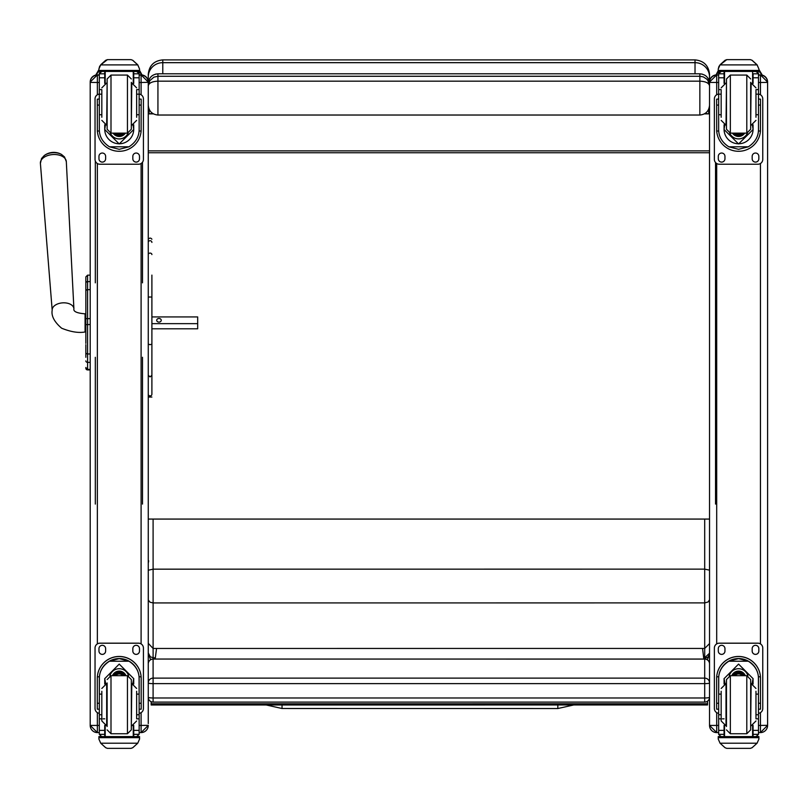<?xml version="1.0" encoding="UTF-8"?>
<svg xmlns="http://www.w3.org/2000/svg" width="808" height="808" viewBox="0 0 808 808"><rect width="100%" height="100%" fill="white"/><g stroke="black" fill="none" stroke-linecap="round" stroke-linejoin="round"><path stroke-width="1.21" d="M282.022 706.939L282.043 704.98L282.022 706.939M573.751 704.96L557.833 708.535L282.032 708.505L282.043 704.98M709.535 643.582L704.707 648.44L704.707 657.763L709.535 653.207M709.535 599.809L708.05 602L704.707 602.899L704.707 648.44L153.106 648.471L153.106 602.93L704.707 602.899L704.697 569.135L709.535 570.165M703.657 657.763L704.707 657.763A1219.757 2.919 90 0 0 704.717 658.429L708.151 657.005L709.535 653.874M704.717 658.429L704.606 659.045M153.348 659.045L153.136 657.793L150.278 656.763L148.268 652.904L148.268 631.22M148.712 560.883L148.268 563.065M709.535 519.069L148.258 519.069L148.268 570.226L153.106 569.165L704.697 569.135L704.697 519.069M148.268 570.226L148.298 600.061L150.086 602.223L153.106 602.93L153.096 519.069M148.268 599.708L148.268 643.35L153.106 648.471L153.106 657.793L155.338 657.793M153.096 702.031L153.096 702.091A4.838 4.838 0 0 1 148.258 697.254A4.838 0.727 0 0 0 153.096 697.981L153.096 683.639A4.838 0.727 180 0 1 148.258 682.901A4.838 4.787 0 0 1 153.096 678.124L153.096 659.096A4.838 4.787 180 0 0 148.258 663.883A4.838 4.838 0 0 1 153.096 659.045L704.697 659.045A4.838 4.838 0 0 1 709.535 663.883A4.838 4.787 0 0 0 704.697 659.096L704.697 683.639A4.838 0.727 0 0 0 709.03 683.235A4.838 0.727 0 0 0 709.535 682.901A4.838 4.787 180 0 0 704.697 678.124L153.096 678.124L153.096 683.639L704.697 683.639L704.697 702.031M153.096 702.091L153.096 697.981L704.697 697.981A4.838 0.727 180 0 0 709.535 697.254A4.838 4.838 0 0 1 704.697 702.091L153.096 702.091M704.697 659.096L153.096 659.045M709.535 80.517L709.535 92.87M709.535 76.922L709.535 74.407C708.677 65.6 703.839 60.752 695.021 59.893L695.021 62.67A14.514 14.251 -0 0 1 709.535 76.922L709.161 80.861M705.091 113.484L708.707 113.867L708.707 109.201M708.707 113.867L704.435 113.867M153.368 113.867L149.096 113.867L152.712 113.484M149.096 109.201L149.096 113.867M695.021 73.801L695.021 62.67L162.782 62.67L162.782 59.893C153.964 60.752 149.126 65.589 148.258 74.407L148.258 81.153A14.514 1.384 0 0 1 148.642 80.84M148.258 723.574L148.258 81.153M709.535 150.864L148.258 150.864M709.535 152.742L148.258 152.742M148.258 85.87C148.844 83.022 152.076 81.446 157.934 81.164L157.934 76.265L153.874 77.154L149.743 80.77L148.258 85.87L149.743 80.77M148.258 83.547C148.844 77.639 152.076 74.387 157.934 73.801L699.859 73.801C705.727 74.387 708.949 77.639 709.535 83.547M148.258 105.222C148.844 111.171 152.076 114.443 157.934 115.029L157.934 81.164L699.859 81.164C705.727 81.446 708.949 83.022 709.535 85.87L707.98 80.638L706.677 79.053L703.233 76.861L699.859 76.265L699.859 115.029L157.934 115.029M699.859 115.029C705.727 114.443 708.949 111.171 709.535 105.222M156.55 648.471L155.176 659.045M703.808 659.045L702.556 648.44M707.545 701.162L707.545 704.96L151.157 704.99L151.157 701.687M707.545 703.758L151.157 703.788M85.84 292.294L85.84 343.349M85.84 318.746L85.84 300.334M85.84 324.654L90.203 324.523L90.203 353.965L87.587 353.965L87.587 318.625L85.84 318.645M85.84 293.274L85.84 301.677M85.84 357.298L85.84 356.762A1.939 1.939 -0 0 0 85.84 356.772L85.84 344.693M85.84 292.546L85.84 277.417M85.84 360.903A1.737 1.464 -0 0 0 87.587 362.368L90.203 362.368L90.203 353.965M87.587 282.689L87.587 289.648L90.203 289.668L90.203 318.625L87.587 318.625L87.587 289.668A1.737 1.485 180 0 0 85.84 291.153M87.587 289.668L87.587 275.154L90.203 275.154L90.203 281.618L87.587 281.618A1.737 1.485 180 0 0 85.84 283.103M90.203 369.397L87.587 369.397L87.587 369.923L90.203 369.923L87.587 369.923L85.84 367.478M61.529 154.449A11.767 7.131 176.2 0 0 44.208 155.591L41.562 158.499L40.4 163.337A12.989 7.868 -3.8 0 1 52.833 154.56A12.989 7.868 -3.8 0 1 66.317 161.62L64.529 156.984L61.529 154.449A15.726 15.726 0 0 0 44.208 155.591M151.894 323.654L197.677 323.654L197.677 316.928L151.894 316.928M161.246 320.291A2.272 1.808 180 0 1 156.702 320.291A2.272 1.808 180 0 1 161.246 320.291M151.894 328.795L197.677 328.795L197.677 323.654M139.148 82.497L141.097 82.497L141.097 74.892L139.148 74.892L141.097 74.892A7.161 7.161 0 0 1 148.258 82.052L148.258 82.305A7.161 7.161 0 0 0 141.097 75.144A7.161 7.161 0 0 1 148.258 82.305L141.097 82.497L141.097 94.758M148.258 725.332L141.097 725.433L141.097 732.583L139.148 732.583L141.097 732.583L148.258 725.422A7.161 7.161 0 0 1 141.097 732.583M97.364 732.583L90.203 725.422A7.161 7.161 180 0 0 97.364 732.583L99.313 732.583L97.364 732.583L97.364 725.433L90.203 725.422L90.203 713.464M90.203 670.317L90.203 580.063M90.203 82.103L90.203 82.052A7.161 7.161 0 0 1 97.364 74.892L99.313 74.892L97.364 74.892L90.203 82.052L90.203 725.332M90.203 82.406L97.364 82.497L97.364 75.144A7.161 7.161 0 0 0 90.203 82.305A7.161 7.161 0 0 1 97.364 75.144L97.364 74.892M760.439 732.583L758.48 732.583L760.439 732.583L767.6 725.332L760.439 725.433L760.439 732.583A7.161 7.161 180 0 0 767.6 725.422L767.6 723.574M767.6 82.406L760.439 82.497L760.439 74.892A7.161 7.161 0 0 1 767.6 82.052L767.6 82.305A7.161 7.161 0 0 0 760.439 75.144A7.161 7.161 0 0 1 767.6 82.305L767.6 725.332M716.696 732.583L709.535 725.422A7.161 7.161 0 0 0 716.696 732.583L718.655 732.583L716.696 732.583L716.696 725.433L709.535 725.422L709.535 723.574M716.696 94.758L716.696 75.144A7.161 7.161 180 0 0 709.535 82.305L709.535 725.332M718.655 75.144L716.696 74.892A7.161 7.161 180 0 0 709.535 82.052L709.535 82.305M101.828 694.112L99.313 694.112L99.313 678.649C99.354 671.418 102.737 665.6 109.464 661.217L119.23 658.621L128.997 661.217L109.464 661.217M128.997 661.217C135.724 665.6 139.107 671.418 139.148 678.649L139.148 694.112L136.633 694.112M133.724 684.023L133.724 678.649L119.23 664.085L104.737 678.649L104.737 684.023M141.178 709.182L139.239 709.182L141.178 709.182L141.178 678.397A21.947 21.947 180 0 0 119.23 656.46A21.947 21.947 180 0 0 97.283 678.397L97.283 709.182L99.212 709.182L97.283 709.182M101.828 714.747L99.313 714.747L99.384 676.801L97.344 676.801L97.283 678.478M97.344 676.801A21.947 21.947 -0 0 1 119.23 656.53A21.947 21.947 -0 0 1 141.117 676.801L139.077 676.801L139.148 714.747L136.633 714.747M141.178 678.478L141.117 676.801M139.148 714.747L139.148 734.199A2.414 2.414 -65.1 0 1 139.138 734.341L136.724 736.593L133.259 736.583L133.259 725.584M139.138 734.341L133.724 734.341L133.724 736.593L136.724 736.593M100.717 743.209L105.697 747.713L107.413 748.36L131.048 748.36L132.764 747.713L137.744 743.209L100.717 743.209L98.909 739.098L98.909 736.583L101.475 736.583L98.909 736.583M107.413 748.36L131.037 748.36M99.384 676.801A19.917 19.917 -0 0 1 119.23 658.56A19.917 19.917 -0 0 1 139.077 676.801M133.724 734.341L133.724 725.402M133.724 678.579L132.754 683.709M105.707 683.709L104.737 678.579M133.724 678.528A14.493 14.493 -0 0 1 132.724 683.709M105.737 683.709A14.493 14.493 -0 0 1 104.737 678.528M109.898 675.841A9.676 9.676 -0 0 1 128.563 675.841M133.724 736.583L105.202 736.593L105.202 725.584M136.986 736.583L139.552 736.583L139.552 739.098L137.744 743.209M99.313 714.747L99.313 734.199A2.414 2.414 65.1 0 0 99.313 734.341L101.697 736.593L104.737 736.593L101.737 736.593M104.737 736.583L104.737 725.402M99.313 713.323A4.838 4.838 -0 0 1 95.041 708.515L95.041 648.016A4.838 4.838 -0 0 1 99.879 643.178L138.582 643.178A4.838 4.838 -0 0 1 143.42 648.016L143.42 708.515A4.838 4.838 -0 0 1 139.148 713.323M95.041 648.046A4.838 4.838 -0 0 1 99.879 643.208L138.582 643.208A4.838 4.838 -0 0 1 143.42 648.046M132.835 651.066L132.835 648.642A3.323 3.323 -0 0 1 136.168 645.319A3.323 3.323 -0 0 1 139.491 648.642L139.491 651.066A3.323 3.323 -0 0 1 136.168 654.389A3.323 3.323 -0 0 1 132.835 651.066A3.323 3.323 -0 0 0 136.168 654.369A3.323 3.323 -0 0 0 139.491 651.036M98.97 651.066L98.97 648.642A3.323 3.323 -0 0 1 102.293 645.319A3.323 3.323 -0 0 1 105.626 648.642L105.626 651.066A3.323 3.323 -0 0 1 102.293 654.389A3.323 3.323 -0 0 1 98.97 651.066A3.323 3.323 -0 0 0 102.293 654.369A3.323 3.323 -0 0 0 105.626 651.036M122.816 675.68A4.565 4.565 180 0 0 115.645 675.68M123.291 675.68A4.949 4.949 180 0 0 115.17 675.68M123.695 675.68A5.292 5.282 180 0 0 114.766 675.68M124.139 675.68A5.666 5.666 180 0 0 114.312 675.68M107.131 682.942L107.131 726.493M131.33 682.942L131.33 726.493M127.452 733.745L127.452 675.69L131.33 679.558L131.33 729.876L127.452 733.745L110.999 733.745L107.131 729.876M136.633 718.322L136.633 691.284M101.828 691.284L101.828 720.968L106.666 725.806L106.666 683.619L101.828 688.456M139.148 698.91L139.148 710.525M99.313 710.525L99.313 698.91M136.633 114.736L139.148 114.736L139.148 129.522C139.107 136.653 135.724 142.41 128.997 146.803L119.23 149.318L109.464 146.803L128.997 146.803M109.464 146.803C102.737 142.41 99.354 136.653 99.313 129.522L99.313 114.736L101.828 114.736M104.737 124.796L104.737 129.522L119.23 143.945L133.724 129.522L133.724 124.796M139.087 131.017L141.117 131.017L141.178 99.132L139.239 99.132L141.178 99.132M141.117 131.017A21.947 21.947 0 0 1 119.23 151.288A21.947 21.947 0 0 1 97.344 131.017L99.374 131.017M97.283 99.132L99.212 99.132L97.283 99.132L97.344 131.017M101.828 94.172L99.313 94.172L99.313 73.801L99.566 72.73L101.737 71.417L104.737 71.417M133.724 83.416L133.724 73.811L139.138 73.811L136.724 71.417L138.895 72.73L139.148 73.801L139.148 114.736M133.724 73.811L133.724 71.417M99.313 73.952A2.414 2.414 73 0 1 99.313 73.811L101.737 71.498M99.313 73.811L104.737 73.811L104.737 71.498M99.647 66.327L98.909 69.003L100.717 64.792L105.697 60.287L107.413 59.64L100.717 64.903L137.744 64.903L139.552 69.003L139.552 71.417L98.909 71.417L98.909 70.437L139.552 70.437M139.552 69.003L137.744 64.792L132.764 60.287L131.037 59.661L132.764 60.287M137.744 64.903L132.764 60.358M107.413 59.64L131.037 59.64M104.737 73.811L104.737 83.416M104.737 129.371L105.393 125.038M133.067 125.038L133.724 129.371M133.724 129.32A14.493 14.493 0 0 1 119.23 143.773A14.493 14.493 0 0 1 104.737 129.32M128.129 133.078A9.676 9.676 0 0 1 110.332 133.078A9.676 9.676 0 0 0 128.088 133.088M105.202 71.417L105.202 83.244M133.259 71.417L133.259 83.244M98.909 69.003L98.909 70.437M136.633 94.172L139.148 94.172M99.313 94.172L99.313 114.736M99.647 66.428L100.717 64.903M139.148 94.112A4.838 4.838 0 0 1 143.42 98.909L143.42 159.368A4.838 4.838 0 0 1 138.582 164.226L99.879 164.226A4.838 4.838 0 0 1 95.041 159.388L95.041 98.909A4.838 4.838 0 0 1 99.313 94.112M105.626 156.368L105.626 158.782A3.323 3.323 0 0 1 102.293 162.115A3.323 3.323 0 0 1 98.97 158.782L98.97 156.368A3.323 3.323 0 0 1 102.293 153.035A3.323 3.323 0 0 1 105.626 156.368M139.491 156.368L139.491 158.782A3.323 3.323 0 0 1 136.168 162.115A3.323 3.323 0 0 1 132.835 158.782L132.835 156.368A3.323 3.323 0 0 1 136.168 153.035A3.323 3.323 0 0 1 139.491 156.368M98.99 99.132A3.323 3.323 0 0 1 99.313 98.041M139.148 98.041A3.323 3.323 0 0 1 139.471 99.132M95.041 98.909L95.041 98.889A4.838 4.838 0 0 1 99.313 94.082M139.148 94.082A4.838 4.838 0 0 1 143.42 98.889L143.42 98.909M105.626 158.762A3.323 3.323 0 0 1 102.293 162.085A3.323 3.323 0 0 1 98.97 158.762M139.491 158.762A3.323 3.323 0 0 1 136.168 162.085A3.323 3.323 0 0 1 132.835 158.762M116.756 133.138A4.565 4.565 180 0 0 121.705 133.138M116.635 133.138A4.565 4.565 180 0 0 121.826 133.138M116.009 133.138A4.949 4.949 180 0 0 122.452 133.138M115.504 133.138A5.292 5.282 180 0 0 122.957 133.138M114.989 133.138A5.666 5.666 180 0 0 123.472 133.138M131.33 129.27L131.33 82.335L131.33 129.27L127.452 133.138L127.452 75.073L131.33 78.952M107.131 125.886L107.131 82.335M110.999 75.073L110.999 133.138L107.131 129.27L107.131 78.952L110.999 75.073L127.452 75.073M101.828 90.264L101.828 117.281M136.633 117.281L136.633 90.264M99.313 98.303L99.313 109.918M139.148 98.303L139.148 109.918M721.17 694.112L718.655 694.112L718.655 678.649C718.686 671.418 722.079 665.6 728.806 661.217L738.573 658.621L748.329 661.217L728.806 661.217M748.329 661.217C755.066 665.6 758.449 671.418 758.48 678.649L758.48 694.112L755.965 694.112M753.066 684.023L753.066 678.649L738.573 664.085L724.069 678.649L724.069 684.023M760.52 709.182L758.581 709.182L760.52 709.182L760.52 678.397A21.947 21.947 180 0 0 738.573 656.46A21.947 21.947 180 0 0 716.625 678.397L716.625 709.182L718.554 709.182L716.625 709.182M721.17 714.747L718.655 714.747L718.726 676.801L716.686 676.801L716.625 678.478M716.686 676.801A21.947 21.947 -0 0 1 738.573 656.53A21.947 21.947 -0 0 1 760.449 676.801L758.409 676.801L758.48 714.747L755.965 714.747M760.52 678.478L760.449 676.801M758.48 714.747L758.48 734.199A2.414 2.414 -65.1 0 1 758.48 734.341L756.066 736.593L752.601 736.583L752.601 725.584M758.48 734.341L753.066 734.341L753.066 736.593L756.096 736.593M720.059 743.209L725.039 747.713L726.756 748.36L750.38 748.36L752.096 747.713L757.076 743.209L720.059 743.209L718.251 739.098L718.251 736.583L720.817 736.583L718.251 736.583M726.756 748.36L750.38 748.36M718.726 676.801A19.917 19.917 -0 0 1 738.573 658.56A19.917 19.917 -0 0 1 758.409 676.801M753.066 734.341L753.066 725.402M753.066 678.579L752.086 683.709M725.049 683.709L724.069 678.579M753.066 678.528A14.493 14.493 -0 0 1 752.056 683.709M725.079 683.709A14.493 14.493 -0 0 1 724.069 678.528M729.24 675.841A9.676 9.676 -0 0 1 747.905 675.841M753.066 736.583L724.534 736.593L724.534 725.584M758.894 736.583L756.318 736.583L758.894 736.583L758.894 739.098L757.076 743.209M718.655 714.747L718.655 734.199A2.414 2.414 65.1 0 0 718.655 734.341L721.039 736.593L724.069 736.593L721.069 736.593M724.069 736.583L724.069 725.402M718.655 713.323A4.838 4.838 -0 0 1 714.373 708.515L714.373 648.016A4.838 4.838 -0 0 1 719.211 643.178L757.924 643.178A4.838 4.838 -0 0 1 762.762 648.016L762.762 708.515A4.838 4.838 -0 0 1 758.48 713.323M714.373 648.046A4.838 4.838 -0 0 1 719.211 643.208L757.924 643.208A4.838 4.838 -0 0 1 762.762 648.046M752.177 651.066L752.177 648.642A3.323 3.323 -0 0 1 755.5 645.319A3.323 3.323 -0 0 1 758.833 648.642L758.833 651.066A3.323 3.323 -0 0 1 755.5 654.389A3.323 3.323 -0 0 1 752.177 651.066A3.323 3.323 -0 0 0 755.5 654.369A3.323 3.323 -0 0 0 758.833 651.036M718.302 651.066L718.302 648.642A3.323 3.323 -0 0 1 721.635 645.319A3.323 3.323 -0 0 1 724.958 648.642L724.958 651.066A3.323 3.323 -0 0 1 721.635 654.389A3.323 3.323 -0 0 1 718.302 651.066A3.323 3.323 -0 0 0 721.635 654.369A3.323 3.323 -0 0 0 724.958 651.036M742.158 675.68A4.565 4.565 180 0 0 734.977 675.68M742.623 675.68A4.949 4.949 180 0 0 734.512 675.68M743.037 675.68A5.292 5.282 180 0 0 734.098 675.68M743.481 675.68A5.666 5.666 180 0 0 733.654 675.68M726.473 679.558L726.473 726.493L726.473 679.558L730.341 675.68L730.341 733.745L726.473 729.876M750.662 682.942L750.662 726.493M746.794 733.745L746.794 675.69L750.662 679.558L750.662 729.876L746.794 733.745L730.341 733.745M755.965 718.322L755.965 691.284M721.17 691.284L721.17 720.968L726.008 725.806L726.008 683.619L721.17 688.456M758.48 698.91L758.48 710.525M718.655 710.525L718.655 698.91M755.965 114.736L758.48 114.736L758.48 129.522C758.449 136.653 755.066 142.41 748.329 146.803L738.573 149.318L728.806 146.803L748.329 146.803M728.806 146.803C722.079 142.41 718.686 136.653 718.655 129.522L718.655 114.736L721.17 114.736M724.069 124.796L724.069 129.522L738.573 143.945L753.066 129.522L753.066 124.796M758.429 131.017L760.449 131.017L760.52 99.132L758.581 99.132L760.52 99.132M760.449 131.017A21.947 21.947 0 0 1 738.573 151.288A21.947 21.947 0 0 1 716.686 131.017L718.706 131.017M716.625 99.132L718.554 99.132L716.625 99.132L716.686 131.017M721.17 94.172L718.655 94.172L718.655 73.801L718.908 72.73L721.069 71.417L724.069 71.417M753.066 83.416L753.066 73.811L758.48 73.811L756.066 71.417L758.227 72.73L758.48 73.801L758.48 114.736M753.066 73.811L753.066 74.892M718.655 73.952A2.414 2.414 73 0 1 718.655 73.811L721.069 71.498M718.655 73.811L724.069 73.811L724.069 71.498M718.989 66.327L718.251 69.003L720.059 64.792L725.039 60.287L726.756 59.64L720.059 64.903L757.076 64.903L758.894 69.003L758.894 71.417L718.251 71.417L718.251 70.437L758.894 70.437M758.894 69.003L757.076 64.792L752.096 60.287L750.38 59.661L752.096 60.287M757.076 64.903L752.096 60.358M726.756 59.64L750.38 59.64M724.069 73.811L724.069 83.416M724.069 129.371L724.736 125.038M752.4 125.038L753.066 129.371M753.066 129.32A14.493 14.493 0 0 1 738.573 143.773A14.493 14.493 0 0 1 724.069 129.32M729.705 133.088A9.676 9.676 0 0 0 747.43 133.088A9.676 9.676 0 0 1 729.675 133.078M724.534 71.417L724.534 83.244M752.601 71.417L752.601 83.244M718.251 69.003L718.251 70.437M755.965 94.172L758.48 94.172M718.655 94.172L718.655 114.736M718.989 66.428L720.059 64.903M758.48 94.112A4.838 4.838 0 0 1 762.762 98.909L762.762 159.368A4.838 4.838 0 0 1 757.924 164.226L719.211 164.226A4.838 4.838 0 0 1 714.373 159.388L714.373 98.909A4.838 4.838 0 0 1 718.655 94.112M724.958 156.368L724.958 158.782A3.323 3.323 0 0 1 721.635 162.115A3.323 3.323 0 0 1 718.302 158.782L718.302 156.368A3.323 3.323 0 0 1 721.635 153.035A3.323 3.323 0 0 1 724.958 156.368M758.833 156.368L758.833 158.782A3.323 3.323 0 0 1 755.5 162.115A3.323 3.323 0 0 1 752.177 158.782L752.177 156.368A3.323 3.323 0 0 1 755.5 153.035A3.323 3.323 0 0 1 758.833 156.368M718.332 99.132A3.323 3.323 0 0 1 718.655 98.041M758.48 98.041A3.323 3.323 0 0 1 758.803 99.132M714.373 98.909L714.373 98.889A4.838 4.838 0 0 1 718.655 94.082M758.48 94.082A4.838 4.838 0 0 1 762.762 98.889L762.762 98.909M724.958 158.762A3.323 3.323 0 0 1 721.635 162.085A3.323 3.323 0 0 1 718.302 158.762M758.833 158.762A3.323 3.323 0 0 1 755.5 162.085A3.323 3.323 0 0 1 752.177 158.762M736.088 133.138A4.565 4.565 180 0 0 741.047 133.138M735.977 133.138A4.565 4.565 180 0 0 741.158 133.138M735.341 133.138A4.949 4.949 180 0 0 741.795 133.138M734.846 133.138A5.292 5.282 180 0 0 742.289 133.138M734.331 133.138A5.666 5.666 180 0 0 742.815 133.138M750.662 129.27L750.662 82.335L750.662 129.27L746.794 133.138L746.794 75.073L750.662 78.952M726.473 125.886L726.473 82.335M730.341 75.073L730.341 133.138L726.473 129.27L726.473 78.952L730.341 75.073L746.794 75.073M721.17 90.264L721.17 117.281M755.965 117.281L755.965 90.264M718.655 98.303L718.655 109.918M758.48 98.303L758.48 109.918M148.258 344.097L150.076 344.703L151.894 344.097L151.894 375.245L150.076 376.912L148.258 375.245M151.894 275.104L151.894 344.097M151.894 375.245L151.894 394.223A1.818 1.737 180 0 1 150.076 395.96A1.818 1.737 180 0 1 148.258 394.223A1.818 1.646 180 0 0 150.076 395.88A1.818 1.646 180 0 0 151.894 394.223L151.894 329.018M151.894 297.172L151.894 316.807M142.491 162.246L142.491 282.84M142.491 357.267L142.491 504.091M95.314 504.091L95.314 357.298M95.314 282.84L95.314 161.004M96.001 75.023L98.909 71.165M139.218 71.417L141.764 74.922M715.545 504.091L715.545 162.539M716.272 74.902L718.817 71.417M758.894 70.983L762.055 75.073M557.833 708.535L557.833 704.97M162.782 73.801L162.782 62.67A14.514 14.251 180 0 0 148.258 76.922M157.934 73.801L699.859 73.801L699.859 76.265L157.934 76.265L157.934 73.801L155.399 74.144M85.84 287.719L85.84 288.335M85.84 352.5A1.737 1.464 0 0 0 87.587 353.965L87.587 369.397A1.737 1.737 -0 0 1 85.84 367.65M85.84 368.175A1.737 1.737 -0 0 0 87.587 369.923M87.587 275.154L85.84 276.902M73.912 308.777A10.888 6.595 176.2 0 0 62.61 302.859A10.888 6.595 176.2 0 0 52.187 310.211C51.146 315.938 54.308 321.938 61.65 328.22C70.862 331.936 78.669 333.179 85.082 331.967L85.082 313.827C76.922 313.181 73.195 311.504 73.912 308.777L66.317 161.62M141.097 163.519L141.097 643.885M141.097 712.646L141.097 725.433L139.148 725.433M99.313 725.433L97.364 725.433L97.364 712.646M97.364 643.885L97.364 163.519M97.364 94.758L97.364 82.497L99.313 82.497M141.097 75.144L139.148 75.144M99.313 75.144L97.364 75.144M758.48 82.497L760.439 82.497L760.439 94.758M760.439 163.519L760.439 643.885M760.439 712.646L760.439 725.433L758.48 725.433M760.439 74.892L758.48 74.892L760.439 74.892L767.6 82.052M718.655 725.433L716.696 725.433L716.696 712.646M716.696 643.885L716.696 163.519M718.655 82.497L709.535 82.406M716.696 74.892A7.161 7.161 180 0 0 709.535 82.052L716.696 74.892M760.439 75.144L758.48 75.144M99.212 703.253L97.283 703.253M141.178 703.253L139.239 703.253M139.552 736.583L136.976 736.583M139.552 736.664L98.909 736.664M104.737 718.847L103.111 718.847M101.828 718.847L99.313 718.847M139.148 718.847L136.633 718.847M139.148 730.361L133.724 730.361M104.737 730.361L99.313 730.361M104.737 734.341L99.313 734.341M139.552 737.674L98.909 737.674M124.23 675.68A5.666 5.666 180 0 0 114.231 675.68M124.553 675.68A5.959 5.959 180 0 0 113.898 675.68M125.674 675.68A6.979 6.979 180 0 0 112.787 675.68M125.987 675.68A7.272 7.262 180 0 0 112.463 675.68M127.452 675.68L110.999 675.68L110.999 733.745M131.33 725.806L131.795 683.619L136.633 688.456M133.724 71.498L136.724 71.498M139.239 105.09L141.178 105.09M97.283 105.09L99.212 105.09M98.909 71.417L139.552 71.417M136.633 89.617L139.148 89.617M99.313 89.617L101.828 89.617M99.313 77.79L104.737 77.79M133.724 77.79L139.148 77.79M114.736 133.138A5.959 5.959 180 0 0 123.715 133.138M113.453 133.138A6.979 6.979 180 0 0 125.008 133.138M113.11 133.138A7.272 7.262 180 0 0 125.351 133.138L124.371 134.36L118.402 136.441L113.11 133.138M107.131 83.012L106.666 125.2L101.828 120.362M131.33 125.2L131.795 83.012L136.633 87.85M718.554 703.253L716.625 703.253M760.52 703.253L758.581 703.253M758.894 736.664L718.251 736.664M724.069 718.847L722.443 718.847M721.17 718.847L718.655 718.847M758.48 718.847L755.965 718.847M758.48 730.361L753.066 730.361M724.069 730.361L718.655 730.361M724.069 734.341L718.655 734.341M758.894 737.674L718.251 737.674M743.572 675.68A5.666 5.666 180 0 0 733.573 675.68M743.895 675.68A5.959 5.959 180 0 0 733.24 675.68M745.016 675.68A6.979 6.979 180 0 0 732.119 675.68M745.33 675.68A7.272 7.262 180 0 0 731.806 675.68M730.341 675.68L746.794 675.68M750.662 725.806L751.127 683.619L755.965 688.456M753.066 71.498L756.066 71.498M758.581 105.09L760.52 105.09M716.625 105.09L718.554 105.09M718.251 71.417L758.894 71.417M755.965 89.617L758.48 89.617M718.655 89.617L721.17 89.617M718.655 77.79L724.069 77.79M753.066 77.79L758.48 77.79M734.078 133.138A5.959 5.959 180 0 0 743.057 133.138M732.795 133.138A6.979 6.979 180 0 0 744.34 133.138M732.452 133.138A7.272 7.262 180 0 0 744.683 133.138L743.703 134.36L737.744 136.441L732.452 133.138M726.473 83.012L726.008 125.2L721.17 120.362M750.662 125.2L751.127 83.012L755.965 87.85M151.894 242.42A1.818 1.737 180 0 0 150.076 240.693A1.818 1.737 180 0 0 148.258 242.42M151.894 254.571A1.818 1.475 180 0 0 148.258 254.571M151.894 297.031L148.258 297.031M104.99 74.892L104.99 71.417M282.032 708.505L266.216 704.98M707.273 659.783L709.454 654.52M148.419 654.106L150.621 659.722M162.782 59.893L695.021 59.893M707.98 80.648L709.535 85.87M699.859 73.801L702.303 74.124M52.187 310.211L40.4 163.337M85.84 313.858L85.082 313.827M85.84 331.936L85.082 331.967M141.097 74.892L148.258 82.052M110.999 675.68L107.131 679.558M131.795 725.806L136.633 720.968M110.999 133.138L127.452 133.138M106.666 83.012L101.828 87.85M131.795 125.2L136.633 120.362M751.127 725.806L755.965 720.968M730.341 133.138L746.794 133.138M726.008 83.012L721.17 87.85M751.127 125.2L755.965 120.362M148.258 397.061L151.894 397.061M151.894 239.219C150.844 237.754 149.632 237.754 148.258 239.219M98.909 69.65L95.758 75.073M142.016 74.952L139.552 70.316M718.251 70.599L716.029 74.922M762.287 75.134L758.894 69.427"/></g></svg>
